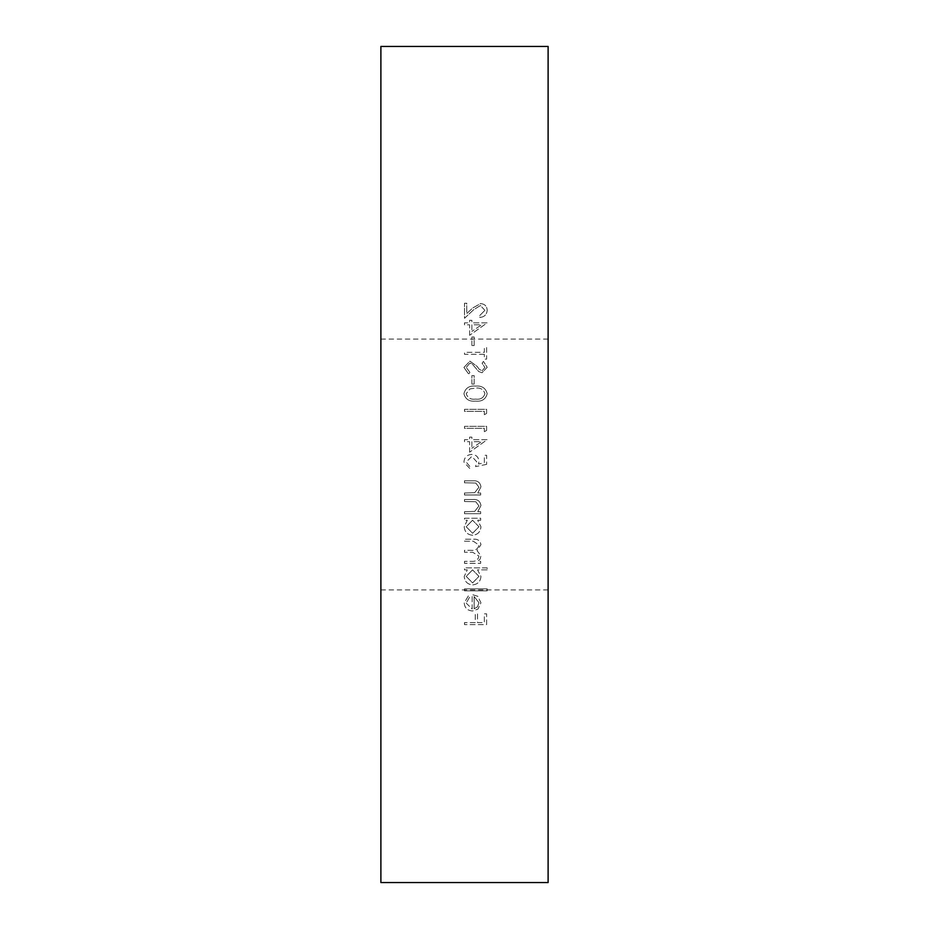 <?xml version="1.0" encoding="UTF-8"?>
<svg xmlns="http://www.w3.org/2000/svg" width="929" height="929" viewBox="0 0 929 929"><rect width="100%" height="100%" fill="white"/><g stroke="black" fill="none" stroke-linecap="round" stroke-linejoin="round"><path stroke-width="0.7" stroke-dasharray="4.64 3.48" d="M548.11 464.5L548.11 589.915L548.11 464.5M380.89 464.5L380.89 589.915L380.89 464.5M466.207 603.107L472.153 609.006L472.153 594.537L477.773 596.29L480.955 602.805L477.936 609.122L472.536 610.992C467.368 610.562 464.593 607.845 464.221 602.851L468.68 595.384L469.609 597.15L466.207 603.107L469.609 597.15L468.68 595.384L464.221 602.851C464.581 607.833 467.357 610.539 472.536 610.992L477.936 609.122L480.955 602.805L477.773 596.29L472.153 594.537L472.153 609.006L466.207 603.107M487.191 569.86L477.541 569.86L480.955 576.398C480.537 581.484 477.773 584.318 472.629 584.898C467.461 584.387 464.663 581.577 464.221 576.468L467.299 569.86L464.5 569.86L464.5 567.874L487.191 567.874L487.191 569.86L487.191 567.874L464.5 567.874L464.5 569.86L467.299 569.86L464.221 576.468C464.651 581.566 467.45 584.376 472.629 584.898C477.761 584.329 480.537 581.496 480.955 576.398L477.541 569.86L487.191 569.86M480.665 520.228L477.68 520.228L480.955 526.766C480.514 531.887 477.75 534.709 472.629 535.267C467.496 534.779 464.686 531.969 464.221 526.836L467.299 520.228L464.5 520.228L464.5 518.243L480.665 518.243L480.665 520.228L480.665 518.243L464.5 518.243L464.5 520.228L467.299 520.228L464.221 526.836C464.674 531.957 467.473 534.767 472.629 535.267C477.738 534.721 480.514 531.887 480.955 526.766L477.68 520.228L480.665 520.228M464.5 494.983L464.5 493.009L474.684 492.695L478.969 487.202L475.787 483.034L464.5 482.79L464.5 480.804L472.756 480.804C477.494 480.386 480.223 482.406 480.955 486.854L477.75 493.009L480.665 493.009L480.665 494.983L464.5 494.983L480.665 494.983L480.665 493.009L477.75 493.009L480.955 486.854C480.235 482.406 477.506 480.398 472.756 480.804L464.5 480.804L464.5 482.79L475.787 483.034L478.969 487.202L474.684 492.695L464.5 493.009L464.5 494.983M469.609 452.168L469.609 441.67L464.5 441.67L464.5 439.684L469.609 439.684L469.609 437.129L471.874 437.129L471.874 439.684L487.191 439.684L469.609 452.168L487.191 439.684L471.874 439.684L471.874 437.129L469.609 437.129L469.609 439.684L464.5 439.684L464.5 441.67L469.609 441.67L469.609 452.168M484.357 414.729L484.357 411.326L464.5 411.326L464.5 409.341L486.622 409.341L486.622 413.428L484.357 414.729L486.622 413.428L486.622 409.341L464.5 409.341L464.5 411.326L484.357 411.326L484.357 414.729M471.874 384.095L471.874 375.583L474.138 375.583L474.138 384.095L471.874 384.095L474.138 384.095L474.138 375.583L471.874 375.583L471.874 384.095M484.357 354.321L464.5 354.321L464.5 352.335L484.357 352.335L484.357 347.504L486.622 347.504L486.622 359.14L484.357 359.14L484.357 354.321L484.357 359.14L486.622 359.14L486.622 347.504L484.357 347.504L484.357 352.335L464.5 352.335L464.5 354.321L484.357 354.321M469.609 335.311L469.609 324.825L464.5 324.825L464.5 322.839L469.609 322.839L469.609 320.284L471.874 320.284L471.874 322.839L487.191 322.839L469.609 335.311L487.191 322.839L471.874 322.839L471.874 320.284L469.609 320.284L469.609 322.839L464.5 322.839L464.5 324.825L469.609 324.825L469.609 335.311M380.89 46.45L548.11 46.45L548.11 882.55L380.89 882.55L380.89 46.45M484.915 310.332L480.432 305.536L473.651 309.717L464.5 318.299L464.5 303.26L466.764 303.26L466.764 313.561L472.675 308.022L480.618 303.551C484.741 303.969 486.935 306.198 487.191 310.228C486.831 314.606 484.369 317.021 479.817 317.451L479.817 315.465L484.915 310.332L479.817 315.465L479.817 317.451C484.346 317.033 486.808 314.629 487.191 310.228C486.959 306.222 484.764 304.004 480.618 303.551L472.675 308.022L466.764 313.561L466.764 303.26L464.5 303.26L464.5 318.299L473.651 309.717L480.432 305.536L484.915 310.332M471.874 345.53L471.874 337.018L474.138 337.018L474.138 345.53L471.874 345.53L474.138 345.53L474.138 337.018L471.874 337.018L471.874 345.53M463.931 367.443L469.923 361.126L477.053 366.34L479.259 369.312L482.116 370.764L484.915 367.524L482.081 363.204L483.44 361.404L487.191 367.303L482.023 372.75L478.656 371.519L472.118 363.901L469.946 363.111L466.207 367.443L469.888 372.297L468.762 374.166L463.931 367.443L468.762 374.166L469.888 372.297L466.207 367.443L469.946 363.111L472.118 363.901L478.656 371.519L482.023 372.75L487.191 367.303L483.44 361.404L482.081 363.204L484.915 367.524L482.116 370.764L479.259 369.312L477.053 366.34L469.923 361.126L463.931 367.443M463.931 393.722C465.359 388.09 469.226 385.547 475.555 386.081C481.872 385.535 485.751 388.09 487.191 393.722C485.716 399.296 481.837 401.758 475.555 401.107C469.284 401.758 465.406 399.296 463.931 393.722C465.406 399.284 469.284 401.746 475.555 401.107C481.803 401.781 485.681 399.307 487.191 393.722C485.751 388.09 481.872 385.547 475.555 386.081C469.261 385.535 465.383 388.078 463.931 393.722M484.357 431.741L484.357 428.339L464.5 428.339L464.5 426.353L486.622 426.353L486.622 430.441L484.357 431.741L486.622 430.441L486.622 426.353L464.5 426.353L464.5 428.339L484.357 428.339L484.357 431.741M486.622 464.361L475.567 466.625L476.693 461.748L471.816 456.418L466.207 462.027L470.167 466.915L470.167 468.901L463.931 462.143C464.291 457.358 466.892 454.78 471.723 454.432C476.159 454.687 478.563 456.998 478.969 461.388L478.54 464.001L484.357 462.805L484.357 455.28L486.622 455.28L486.622 464.361L486.622 455.28L484.357 455.28L484.357 462.805L478.54 464.001L478.969 461.388C478.574 457.01 476.159 454.687 471.723 454.432C466.915 454.769 464.314 457.347 463.931 462.143L470.167 468.901L470.167 466.915L466.207 462.027L471.816 456.418L476.693 461.748L475.567 466.625L486.622 464.361M464.5 513.702L464.5 511.716L474.684 511.414L478.969 505.922L475.787 501.741L464.5 501.509L464.5 499.523L472.756 499.523C477.506 499.105 480.235 501.126 480.955 505.573L477.75 511.716L480.665 511.716L480.665 513.702L464.5 513.702L480.665 513.702L480.665 511.716L477.75 511.716L480.955 505.573C480.235 501.126 477.506 499.117 472.756 499.523L464.5 499.523L464.5 501.509L475.787 501.741L478.969 505.922L474.684 511.414L464.5 511.716L464.5 513.702M464.5 563.334L464.5 561.348L471.305 561.348C475.567 561.755 478.121 560.013 478.969 556.123L472.722 552.279L464.5 552.279L464.5 550.293L470.794 550.293C475.276 550.851 477.994 549.109 478.969 545.056L473.267 541.212L464.5 541.212L464.5 539.226L473.256 539.226C477.669 538.808 480.235 540.632 480.955 544.708L477.041 550.63L480.955 555.774L480.13 559.107L477.854 561.348L480.665 561.348L480.665 563.334L464.5 563.334L480.665 563.334L480.665 561.348L477.854 561.348L480.13 559.107L480.955 555.774L477.041 550.63L480.955 544.708C480.235 540.655 477.669 538.832 473.256 539.226L464.5 539.226L464.5 541.212L473.267 541.212L478.969 545.056C478.017 549.085 475.3 550.839 470.794 550.293L464.5 550.293L464.5 552.279L472.722 552.279L478.969 556.123C478.121 560.013 475.567 561.755 471.305 561.348L464.5 561.348L464.5 563.334M464.5 590.844L464.5 588.87L487.191 588.87L487.191 590.844L464.5 590.844L487.191 590.844L487.191 588.87L464.5 588.87L464.5 590.844M464.5 624.602L464.5 622.616L475.276 622.616L475.276 613.825L477.541 613.825L477.541 622.616L484.357 622.616L484.357 613.825L486.622 613.825L486.622 624.602L464.5 624.602L486.622 624.602L486.622 613.825L484.357 613.825L484.357 622.616L477.541 622.616L477.541 613.825L475.276 613.825L475.276 622.616L464.5 622.616L464.5 624.602M471.874 324.825L471.874 331.409L471.874 324.825L481.477 324.825L471.874 331.409L481.477 324.825L471.874 324.825M475.567 399.122C480.49 399.737 483.614 397.914 484.915 393.652C483.591 397.902 480.479 399.737 475.567 399.122C470.713 399.76 467.601 397.937 466.207 393.652L470.004 388.903L475.567 388.067C480.421 387.544 483.544 389.414 484.915 393.652C483.591 389.437 480.467 387.579 475.567 388.067L470.004 388.903L466.207 393.652C467.531 397.902 470.655 399.725 475.567 399.122M471.874 441.67L471.874 448.266L471.874 441.67L481.477 441.67L471.874 448.266L481.477 441.67L471.874 441.67M478.969 526.743L472.547 520.228L478.969 526.743L472.606 533.281L466.207 526.766L472.547 520.228L466.207 526.766L472.606 533.281L478.969 526.743M478.969 576.375L472.547 569.86L478.969 576.375L472.606 582.913L466.207 576.398L472.547 569.86L466.207 576.398L472.606 582.913L478.969 576.375M474.138 596.523L474.138 608.797L474.138 596.523L478.969 602.7L477.448 606.869L474.138 608.797L477.448 606.869L478.969 602.7L474.138 596.523M380.89 589.915L548.11 589.915M380.89 339.085L548.11 339.085"/><path stroke-width="1.39" d="M548.11 882.55L548.11 46.45L380.89 46.45L380.89 882.55L548.11 882.55"/></g></svg>

